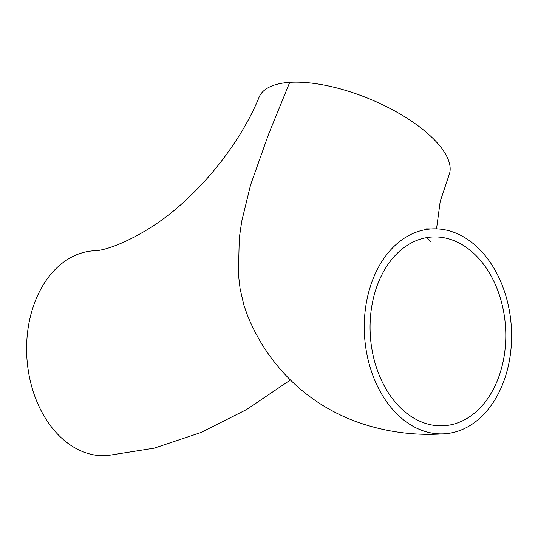 <?xml version="1.0" encoding="UTF-8"?>
<svg xmlns="http://www.w3.org/2000/svg" width="538" height="538" viewBox="0 0 538 538"><rect width="100%" height="100%" fill="white"/><g stroke="black" fill="none" stroke-linecap="round" stroke-linejoin="round"><path stroke-width="0.81" d="M471.053 251.011A94.56 67.734 -93.7 0 1 504.314 355.067A94.56 67.734 -93.7 0 1 444.045 425.733A94.56 67.734 -93.7 0 1 380.998 379.27A94.56 67.734 -93.7 0 1 378.698 281.704A94.56 67.734 -93.7 0 1 431.826 237.009A94.56 67.734 -93.7 0 1 471.053 251.011M473.884 244.144A102.644 73.524 -93.7 0 1 502.236 385.275A102.644 73.524 -93.7 0 1 444.57 433.796A102.644 73.524 -93.7 0 1 364.562 336.122A102.644 73.524 -93.7 0 1 431.301 228.939A102.644 73.524 -93.7 0 1 473.884 244.144M436.526 228.865L440.192 201.501L448.927 175.368A102.644 40.437 -157.6 0 0 400.084 113.989A102.644 40.437 -157.6 0 0 289.726 82.348A102.644 40.437 -157.6 0 0 259.128 97.143C245.254 131.373 218.314 170.035 187.237 198.73C151.272 233.707 107.398 251.414 93.639 250.795A102.644 73.524 -93.7 0 0 26.9 357.972A102.644 73.524 -93.7 0 0 106.901 455.652L154.184 448.174L200.93 432.525L246.545 409.553L290.379 380.016M444.563 433.796C414.152 435.928 384.784 431.906 356.452 421.745C336.58 414.435 318.456 404.045 302.08 390.575C277.366 369.808 259.047 344.434 247.124 314.454L243.822 304.945L240.109 288.792L238.395 274.266L239.289 237.964L241.744 221.226L250.567 184.964L268.576 134.231L289.726 82.348M430.366 241.549L426.466 237.655M426.547 228.852L431.308 228.939"/></g></svg>
